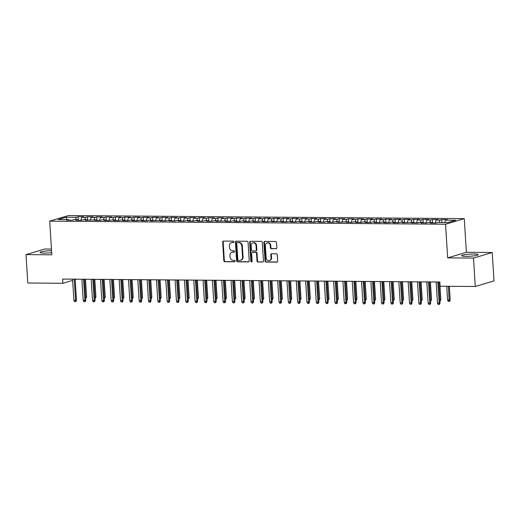 <?xml version="1.0" encoding="UTF-8"?>
<svg xmlns="http://www.w3.org/2000/svg" width="520" height="520" viewBox="0 0 520 520"><rect width="100%" height="100%" fill="white"/><g stroke="black" fill="none" stroke-linecap="round" stroke-linejoin="round"><path stroke-width="0.78" d="M233.922 241.891A0.728 0.63 -106.6 0 0 233.239 241.163L223.516 241.085A1.047 0.903 -106.6 0 0 222.664 242.112L223.834 260.702A1.047 0.903 -106.6 0 0 224.816 261.742L234.54 261.814A0.728 0.63 -106.6 0 0 234.448 260.37L233.188 260.358A3.341 2.899 -106.6 0 1 230.055 257.036L229.957 255.483A3.341 2.899 -106.6 0 1 231.927 252.311A3.341 2.899 -106.6 0 1 232.674 252.2L233.935 252.213A0.728 0.63 -106.6 0 0 233.844 250.764L232.583 250.757A3.341 2.899 -106.6 0 1 229.45 247.429L229.353 245.882A3.341 2.899 -106.6 0 1 231.322 242.703A3.341 2.899 -106.6 0 1 232.069 242.6L233.331 242.606A0.728 0.63 -106.6 0 0 233.922 241.891M473.837 254.014A8.287 1.059 -3.6 0 0 461.617 255.71A8.287 1.059 -3.6 0 0 465.94 256.367A8.287 1.059 -3.6 0 0 478.166 254.67A8.287 1.059 -3.6 0 0 473.837 254.014M51.565 250.738A8.287 1.059 -3.6 0 0 40.047 252.434A8.287 1.059 -3.6 0 0 44.376 253.091A8.287 1.059 -3.6 0 0 51.688 252.675M275.997 248.775A1.047 0.903 -106.6 0 0 276.848 247.748L276.517 242.528A1.047 0.903 -106.6 0 0 275.535 241.488L264.739 241.41A1.047 0.903 -106.6 0 0 263.887 242.431L265.057 261.021A1.047 0.903 -106.6 0 0 266.038 262.061L276.835 262.145A1.047 0.903 -106.6 0 0 277.687 261.118L277.29 254.82A1.047 0.903 -106.6 0 0 276.308 253.78L271.687 253.747A1.047 0.903 -106.6 0 0 270.842 254.768L271.037 257.894A2.788 2.425 -106.6 0 1 269.386 260.546A2.788 2.425 -106.6 0 1 266.142 257.855L265.369 245.615A2.788 2.425 -106.6 0 1 267.02 242.964A2.788 2.425 -106.6 0 1 270.264 245.655L270.394 247.696A1.047 0.903 -106.6 0 0 271.375 248.736L276.439 248.638M473.486 258.083L492.213 252.499L466.388 252.297L447.662 257.881L473.486 258.083L475.274 286.488L440.122 286.214L439.862 282.009L62.666 279.078L62.933 283.283L72.631 280.391M447.662 257.881L445.543 224.218L49.706 221.136L68.432 215.553L464.269 218.634L445.543 224.218M51.461 249.073L44.727 249.022L26 254.605L51.825 254.806L49.706 221.136M26 254.605L27.788 283.01L62.933 283.283M248.06 242.307A1.047 0.903 -106.6 0 0 247.078 241.267L236.281 241.183A1.047 0.903 -106.6 0 0 235.43 242.209L236.6 260.8A1.047 0.903 -106.6 0 0 237.582 261.839L248.378 261.924A1.047 0.903 -106.6 0 0 249.23 260.897L248.06 242.307M250.51 241.3L261.307 241.378A1.047 0.903 -106.6 0 1 262.288 242.417L263.458 261.007A1.047 0.903 -106.6 0 1 262.606 262.034L257.985 261.995A1.047 0.903 -106.6 0 1 257.003 260.956L256.529 253.422A1.047 0.903 -106.6 0 0 255.554 252.382L252.486 252.356A1.047 0.903 -106.6 0 0 251.635 253.383L252.129 261.228A0.728 0.63 -106.6 0 1 250.848 261.222L249.659 242.32A1.047 0.903 -106.6 0 1 250.51 241.3M78.319 220.239L78.098 216.756L76.297 217.289L66.047 217.211L58.247 219.531L68.504 219.615L66.71 220.149L72.3 220.194L74.1 219.655L77.825 219.687L76.031 220.22L81.62 220.266L83.421 219.726L87.152 219.758L85.352 220.292L96.473 219.83L94.673 220.363L100.269 220.409L102.063 219.875L105.794 219.901L104 220.441L109.59 220.48L111.391 219.947L115.115 219.973L113.321 220.513L118.911 220.552L120.712 220.019L124.436 220.044L122.642 220.584L128.238 220.63L130.032 220.09L133.763 220.123L131.963 220.656L137.56 220.701L139.353 220.161L143.084 220.194L141.284 220.727L146.881 220.772L148.674 220.233L152.406 220.266L150.612 220.799L161.727 220.337L159.933 220.87L165.529 220.916L167.323 220.383L171.054 220.409L169.254 220.948L174.85 220.987L176.644 220.454L180.375 220.48L178.575 221.019L184.171 221.058L185.965 220.525L189.696 220.552L187.902 221.091L193.492 221.136L195.292 220.597L199.017 220.63L197.223 221.162L202.813 221.208L204.614 220.669L208.344 220.701L206.544 221.234L212.141 221.28L213.935 220.74L217.666 220.772L215.865 221.306L226.987 220.844L225.192 221.383L230.783 221.422L232.583 220.889L236.308 220.916L234.514 221.455L240.103 221.494L241.904 220.961L245.635 220.987L243.834 221.526L249.431 221.572L251.225 221.033L254.956 221.065L253.156 221.598L258.752 221.644L260.546 221.104L264.277 221.136L262.483 221.669L268.073 221.715L269.874 221.175L273.598 221.208L271.804 221.741L282.925 221.28L281.125 221.812L286.721 221.858L288.516 221.325L292.247 221.351L290.446 221.891L296.043 221.93L297.837 221.397L301.567 221.422L299.774 221.962L305.364 222.001L307.164 221.468L310.889 221.494L309.094 222.034L314.685 222.079L316.485 221.54L320.216 221.572L318.416 222.105L324.012 222.15L325.806 221.611L329.537 221.644L327.736 222.177L333.333 222.222L335.127 221.683L338.858 221.715L337.064 222.248L348.179 221.786L346.385 222.319L351.975 222.365L353.776 221.832L357.5 221.858L355.706 222.397L361.303 222.436L363.097 221.904L366.828 221.93L365.027 222.469L370.624 222.508L372.418 221.975L376.149 222.008L374.354 222.541L379.945 222.586L381.745 222.047L385.469 222.079L383.675 222.612L389.266 222.658L391.066 222.118L394.791 222.15L392.997 222.683L398.593 222.729L400.387 222.19L404.118 222.222L402.318 222.755L413.439 222.294L411.638 222.833L417.235 222.872L419.029 222.339L422.76 222.365L420.966 222.905L426.556 222.944L428.356 222.411L432.081 222.436L430.287 222.976L435.877 223.022L437.678 222.482L447.935 222.56L455.728 220.239L445.471 220.161L444.6 222.534M78.098 216.756L83.688 216.794L81.894 217.334L85.624 217.36L84.753 219.739M87.64 220.311L87.419 216.827L85.624 217.36M87.419 216.827L93.015 216.866L91.215 217.406L94.945 217.431L94.075 219.811M96.96 220.383L96.74 216.899L94.945 217.431M96.74 216.899L102.336 216.944L100.535 217.477L104.267 217.503L103.395 219.882M106.281 220.454L106.067 216.97L104.267 217.503M106.067 216.97L111.657 217.016L109.863 217.549L113.588 217.581L112.723 219.953M115.609 220.525L115.388 217.042L113.588 217.581M115.388 217.042L120.978 217.087L119.184 217.62L122.915 217.653L122.044 220.031M124.93 220.603L124.709 217.113L122.915 217.653M124.709 217.113L130.305 217.159L128.505 217.692L132.236 217.724L131.365 220.103M134.251 220.675L134.03 217.185L132.236 217.724M134.03 217.185L139.626 217.23L137.826 217.769L141.557 217.796L140.686 220.175M143.572 220.747L143.358 217.263L141.557 217.796M143.358 217.263L148.948 217.302L147.154 217.841L150.878 217.867L150.007 220.246M152.893 220.818L152.678 217.334L150.878 217.867M152.678 217.334L158.269 217.373L156.475 217.912L160.206 217.939L159.334 220.317M162.22 220.889L162 217.406L160.206 217.939M162 217.406L167.596 217.451L165.796 217.984L169.526 218.01L168.656 220.389M171.542 220.961L171.321 217.477L169.526 218.01M171.321 217.477L176.917 217.522L175.117 218.056L178.847 218.088L177.977 220.461M180.863 221.033L180.642 217.549L178.847 218.088M180.642 217.549L186.238 217.594L184.444 218.127L188.169 218.16L187.297 220.539M190.183 221.111L189.969 217.62L188.169 218.16M189.969 217.62L195.559 217.666L193.765 218.198L197.489 218.231L196.625 220.61M199.511 221.182L199.29 217.692L197.489 218.231M199.29 217.692L204.88 217.737L203.086 218.276L206.817 218.303L205.946 220.681M208.832 221.254L208.611 217.769L206.817 218.303M208.611 217.769L214.208 217.808L212.407 218.348L216.138 218.374L215.267 220.753M218.153 221.325L217.932 217.841L216.138 218.374M217.932 217.841L223.529 217.88L221.734 218.419L225.459 218.446L224.588 220.825M227.474 221.397L227.26 217.912L225.459 218.446M227.26 217.912L232.85 217.958L231.056 218.491L234.78 218.524L233.916 220.896M236.802 221.468L236.581 217.984L234.78 218.524M236.581 217.984L242.171 218.03L240.377 218.562L244.108 218.595L243.237 220.974M246.123 221.546L245.901 218.056L244.108 218.595M245.901 218.056L251.498 218.101L249.697 218.634L253.429 218.667L252.558 221.046M255.444 221.618L255.222 218.127L253.429 218.667M255.222 218.127L260.819 218.172L259.019 218.712L262.75 218.738L261.878 221.117M264.764 221.689L264.55 218.205L262.75 218.738M264.55 218.205L270.14 218.244L268.346 218.784L272.07 218.81L271.206 221.189M274.092 221.761L273.871 218.276L272.07 218.81M273.871 218.276L279.461 218.316L277.667 218.855L281.398 218.881L280.527 221.26M283.413 221.832L283.192 218.348L281.398 218.881M283.192 218.348L288.788 218.394L286.988 218.927L290.719 218.953L289.848 221.332M292.734 221.904L292.513 218.419L290.719 218.953M292.513 218.419L298.11 218.465L296.309 218.998L300.04 219.031L299.169 221.403M302.055 221.975L301.841 218.491L300.04 219.031M301.841 218.491L307.431 218.536L305.637 219.069L309.361 219.102L308.497 221.481M311.382 222.053L311.161 218.562L309.361 219.102M311.161 218.562L316.752 218.608L314.958 219.141L318.689 219.174L317.817 221.553M320.704 222.125L320.483 218.634L318.689 219.174M320.483 218.634L326.079 218.68L324.279 219.219L328.01 219.245L327.139 221.624M330.025 222.196L329.803 218.712L328.01 219.245M329.803 218.712L335.4 218.751L333.6 219.291L337.331 219.317L336.459 221.696M339.346 222.268L339.131 218.784L337.331 219.317M339.131 218.784L344.721 218.822L342.927 219.362L346.651 219.388L345.787 221.767M348.673 222.339L348.452 218.855L346.651 219.388M348.452 218.855L354.042 218.9L352.248 219.433L355.979 219.459L355.108 221.839M357.994 222.411L357.773 218.927L355.979 219.459M357.773 218.927L363.37 218.972L361.569 219.505L365.3 219.537L364.429 221.91M367.315 222.489L367.094 218.998L365.3 219.537M367.094 218.998L372.691 219.044L370.89 219.577L374.621 219.609L373.75 221.988M376.636 222.56L376.422 219.069L374.621 219.609M376.422 219.069L382.012 219.115L380.218 219.648L383.942 219.681L383.071 222.06M385.964 222.631L385.743 219.147L383.942 219.681M385.743 219.147L391.332 219.186L389.538 219.726L393.269 219.752L392.399 222.131M395.285 222.703L395.063 219.219L393.269 219.752M395.063 219.219L400.66 219.258L398.86 219.797L402.591 219.823L401.719 222.203M404.606 222.775L404.385 219.291L402.591 219.823M404.385 219.291L409.981 219.336L408.181 219.869L411.912 219.895L411.041 222.274M413.926 222.846L413.706 219.362L411.912 219.895M413.706 219.362L419.302 219.408L417.508 219.941L421.232 219.973L420.362 222.346M423.248 222.917L423.033 219.433L421.232 219.973M423.033 219.433L428.623 219.479L426.829 220.012L430.553 220.044L429.689 222.424M432.575 222.995L432.354 219.505L430.553 220.044M432.354 219.505L437.95 219.55L436.15 220.083L439.881 220.116L439.01 222.495M441.863 222.514L441.675 219.577L439.881 220.116M441.675 219.577L447.272 219.622L445.471 220.161M432.081 222.436L432.432 222.989M422.76 222.365L423.111 222.917M436.15 220.083L435.078 223.015M413.439 222.294L413.79 222.846M426.829 220.012L425.757 222.937M404.118 222.222L404.469 222.775M417.508 219.941L416.435 222.865M394.791 222.15L395.142 222.703M408.181 219.869L407.115 222.794M385.469 222.079L385.821 222.631M398.86 219.797L397.787 222.722M376.149 222.008L376.5 222.56M389.538 219.726L388.466 222.651M366.828 221.93L367.178 222.482M380.218 219.648L379.145 222.58M357.5 221.858L357.851 222.411M370.89 219.577L369.824 222.508M348.179 221.786L348.53 222.339M361.569 219.505L360.497 222.43M338.858 221.715L339.209 222.268M352.248 219.433L351.175 222.358M329.537 221.644L329.888 222.196M342.927 219.362L341.854 222.287M320.216 221.572L320.567 222.125M333.6 219.291L332.534 222.216M310.889 221.494L311.24 222.047M324.279 219.219L323.206 222.144M301.567 221.422L301.918 221.975M314.958 219.141L313.885 222.072M292.247 221.351L292.597 221.904M305.637 219.069L304.564 221.994M282.925 221.28L283.276 221.832M296.309 218.998L295.243 221.923M273.598 221.208L273.949 221.761M286.988 218.927L285.922 221.852M264.277 221.136L264.628 221.689M277.667 218.855L276.594 221.78M254.956 221.065L255.307 221.618M268.346 218.784L267.274 221.708M245.635 220.987L245.986 221.54M259.019 218.712L257.953 221.637M236.308 220.916L236.659 221.468M249.697 218.634L248.631 221.566M226.987 220.844L227.338 221.397M240.377 218.562L239.304 221.488M217.666 220.772L218.017 221.325M231.056 218.491L229.983 221.416M208.344 220.701L208.696 221.254M221.734 218.419L220.662 221.344M199.017 220.63L199.368 221.182M212.407 218.348L211.341 221.273M189.696 220.552L190.047 221.104M203.086 218.276L202.014 221.202M180.375 220.48L180.726 221.033M193.765 218.198L192.692 221.13M171.054 220.409L171.405 220.961M184.444 218.127L183.372 221.052M161.727 220.337L162.078 220.889M175.117 218.056L174.05 220.981M152.406 220.266L152.756 220.818M165.796 217.984L164.723 220.909M143.084 220.194L143.435 220.747M156.475 217.912L155.402 220.838M133.763 220.123L134.115 220.675M147.154 217.841L146.081 220.766M124.436 220.044L124.787 220.597M137.826 217.769L136.76 220.694M115.115 219.973L115.466 220.525M128.505 217.692L127.433 220.623M105.794 219.901L106.145 220.454M119.184 217.62L118.112 220.545M96.473 219.83L96.824 220.383M109.863 217.549L108.791 220.474M87.152 219.758L87.497 220.311M100.535 217.477L99.47 220.402M77.825 219.687L78.175 220.239M91.215 217.406L90.142 220.331M68.504 219.615L68.855 220.168M81.894 217.334L80.821 220.259M475.274 286.488L494 280.904L492.213 252.499M466.388 252.297L464.269 218.634M75.192 279.63L76.68 279.188M66.047 217.211L67.015 219.603M76.297 217.289L75.433 219.667M233.714 242.457L232.577 242.45A3.341 2.899 -106.6 0 0 231.829 242.554L231.322 242.703M231.927 252.311L232.433 252.155A3.341 2.899 -106.6 0 1 233.181 252.05L234.319 252.057M223.548 241.085A1.047 0.903 -106.6 0 0 223.171 241.963L224.341 260.553A1.047 0.903 -106.6 0 0 225.322 261.593L234.923 261.664M236.314 241.189A1.047 0.903 -106.6 0 0 235.937 242.06L237.107 260.65A1.047 0.903 -106.6 0 0 238.089 261.69L248.853 261.775M237.38 242.639A0.728 0.63 -106.6 0 0 236.782 243.36L237.809 259.675A0.728 0.63 -106.6 0 0 238.498 260.403L239.824 260.409A3.341 2.899 -106.6 0 0 240.565 260.306A3.341 2.899 -106.6 0 0 242.541 257.127L241.839 245.98A3.341 2.899 -106.6 0 0 238.706 242.651L237.887 242.489A0.728 0.63 -106.6 0 0 237.575 242.58M240.565 260.306L241.072 260.156A3.341 2.899 -106.6 0 0 243.048 256.978L242.541 257.127M237.887 242.489L239.213 242.495A3.341 2.899 -106.6 0 1 242.346 245.823L243.048 256.978M263.081 261.885L257.985 261.995M252.252 252.389L252.759 252.239A1.047 0.903 -106.6 0 1 252.993 252.207L256.055 252.226A1.047 0.903 -106.6 0 1 257.036 253.266L257.511 260.806A1.047 0.903 -106.6 0 0 258.492 261.846M250.542 241.3A1.047 0.903 -106.6 0 0 250.166 242.171L251.355 261.072A0.728 0.63 -106.6 0 0 251.933 261.788M256.042 245.596A2.788 2.425 -106.6 0 0 252.792 242.905A2.788 2.425 -106.6 0 0 251.147 245.557L251.414 249.873A1.047 0.903 -106.6 0 0 252.395 250.913L255.463 250.933A1.047 0.903 -106.6 0 0 256.308 249.906L256.042 245.596L256.548 245.447A2.788 2.425 -106.6 0 0 253.299 242.756L252.792 242.905M255.97 250.783A1.047 0.903 -106.6 0 0 256.815 249.756L256.308 249.906M256.548 245.447L256.815 249.756M267.02 242.964L267.527 242.814A2.788 2.425 -106.6 0 1 270.771 245.505L270.901 247.546A1.047 0.903 -106.6 0 0 271.882 248.586L276.464 248.619M269.386 260.546L269.893 260.397A2.788 2.425 -106.6 0 0 271.544 257.745L271.037 257.894M271.726 253.747A1.047 0.903 -106.6 0 0 271.343 254.618L271.544 257.745M264.771 241.41A1.047 0.903 -106.6 0 0 264.394 242.281L265.564 260.871A1.047 0.903 -106.6 0 0 266.546 261.911L277.31 261.995M85.618 297.297L86.599 297.024L85.481 279.253M85.657 297.83L84.552 279.247M86.599 297.024L85.703 298.571M74.236 279.168L75.562 300.313L76.479 300.04L75.985 301.47L75.478 301.62L75.562 300.313L73.886 300.3L72.553 279.156M76.479 300.04L75.166 279.175M75.478 301.62L74.549 301.613L73.886 300.3M94.945 297.369L95.921 297.096L94.802 279.325M94.978 297.901L93.873 279.318M95.921 297.096L95.023 298.642M104.267 297.44L105.248 297.167L104.13 279.396M104.299 297.973L103.201 279.389M105.248 297.167L104.345 298.714M83.558 279.24L84.89 300.385L85.8 300.118L85.306 301.542L84.806 301.691L84.89 300.385L83.206 300.372L81.88 279.227M85.8 300.118L84.487 279.247M84.806 301.691L83.87 301.685L83.206 300.372M92.878 279.312L94.211 300.456L95.121 300.19L94.634 301.613L94.127 301.762L94.211 300.456L92.534 300.443L91.202 279.298M95.121 300.19L93.808 279.318M94.127 301.762L93.191 301.756L92.534 300.443M113.588 297.512L114.569 297.239L113.451 279.474M113.62 298.044L112.522 279.461M114.569 297.239L113.672 298.792M122.909 297.583L123.89 297.317L122.772 279.546M122.948 298.116L121.843 279.539M123.89 297.317L122.993 298.864M102.2 279.383L103.532 300.534L104.442 300.261L103.955 301.685L103.448 301.834L103.532 300.534L101.855 300.521L100.523 279.37M104.442 300.261L103.129 279.389M103.448 301.834L102.518 301.828L101.855 300.521M111.527 279.454L112.853 300.606L113.763 300.333L113.276 301.756L112.769 301.906L112.853 300.606L111.176 300.593L109.844 279.442M113.763 300.333L112.45 279.461M112.769 301.906L111.839 301.899L111.176 300.593M132.236 297.655L133.211 297.388L132.093 279.617M132.269 298.188L131.163 279.611M133.211 297.388L132.314 298.935M120.848 279.526L122.181 300.677L123.091 300.404L122.597 301.828L122.096 301.983L122.181 300.677L120.497 300.664L119.171 279.513M123.091 300.404L121.778 279.539M122.096 301.983L121.16 301.977L120.497 300.664M141.557 297.733L142.538 297.459L141.421 279.689M141.59 298.259L140.491 279.682M142.538 297.459L141.635 299.007M130.169 279.604L131.501 300.749L132.412 300.476L131.924 301.906L131.417 302.055L131.501 300.749L129.825 300.736L128.492 279.591M132.412 300.476L131.099 279.611M131.417 302.055L130.481 302.048L129.825 300.736M150.878 297.804L151.859 297.531L150.742 279.76M150.91 298.337L149.812 279.753M151.859 297.531L150.963 299.078M139.49 279.675L140.823 300.82L141.733 300.547L141.245 301.977L140.738 302.127L140.823 300.82L139.145 300.807L137.813 279.663M141.733 300.547L140.419 279.682M140.738 302.127L139.809 302.12L139.145 300.807M160.199 297.875L161.18 297.603L160.062 279.832M160.238 298.409L159.133 279.825M161.18 297.603L160.284 299.15M148.817 279.747L150.144 300.892L151.053 300.625L150.566 302.048L150.059 302.198L150.144 300.892L148.466 300.878L147.134 279.734M151.053 300.625L149.74 279.753M150.059 302.198L149.13 302.192L148.466 300.878M169.526 297.947L170.502 297.674L169.383 279.903M169.559 298.48L168.454 279.897M170.502 297.674L169.605 299.221M158.138 279.819L159.471 300.969L160.381 300.697L159.887 302.12L159.387 302.269L159.471 300.969L157.787 300.957L156.462 279.806M160.381 300.697L159.068 279.825M159.387 302.269L158.451 302.263L157.787 300.957M178.847 298.019L179.829 297.752L178.705 279.981M178.88 298.552L177.781 279.975M179.829 297.752L178.925 299.299M167.459 279.89L168.792 301.041L169.702 300.768L169.214 302.192L168.708 302.341L168.792 301.041L167.115 301.028L165.782 279.877M169.702 300.768L168.389 279.897M168.708 302.341L167.772 302.334L167.115 301.028M188.169 298.09L189.15 297.824L188.032 280.053M188.201 298.623L187.103 280.046M189.15 297.824L188.247 299.37M176.781 279.962L178.113 301.113L179.023 300.839L178.536 302.263L178.029 302.419L178.113 301.113L176.436 301.1L175.103 279.949M179.023 300.839L177.71 279.968M178.029 302.419L177.099 302.406L176.436 301.1M197.489 298.168L198.471 297.895L197.353 280.124M197.529 298.695L196.424 280.118M198.471 297.895L197.574 299.442M186.108 280.033L187.434 301.184L188.344 300.911L187.857 302.334L187.35 302.49L187.434 301.184L185.757 301.171L184.425 280.02M188.344 300.911L187.031 280.046M187.35 302.49L186.42 302.484L185.757 301.171M206.817 298.24L207.792 297.967L206.674 280.195M206.85 298.772L205.744 280.189M207.792 297.967L206.895 299.514M195.429 280.111L196.755 301.256L197.672 300.983L197.178 302.413L196.671 302.562L196.755 301.256L195.078 301.243L193.752 280.098M197.672 300.983L196.358 280.118M196.671 302.562L195.741 302.556L195.078 301.243M216.138 298.311L217.113 298.038L215.995 280.267M216.171 298.844L215.072 280.261M217.113 298.038L216.216 299.585M204.75 280.183L206.083 301.327L206.993 301.054L206.505 302.484L205.998 302.633L206.083 301.327L204.406 301.314L203.073 280.169M206.993 301.054L205.68 280.189M205.998 302.633L205.062 302.627L204.406 301.314M225.459 298.382L226.441 298.11L225.322 280.339M225.492 298.916L224.393 280.332M226.441 298.11L225.537 299.656M214.071 280.254L215.404 301.399L216.314 301.132L215.826 302.556L215.319 302.705L215.404 301.399L213.727 301.386L212.394 280.241M216.314 301.132L215 280.261M215.319 302.705L214.389 302.699L213.727 301.386M234.78 298.454L235.761 298.181L234.644 280.417M234.812 298.987L233.714 280.404M235.761 298.181L234.864 299.728M223.399 280.325L224.725 301.476L225.635 301.204L225.147 302.627L224.64 302.776L224.725 301.476L223.047 301.464L221.715 280.312M225.635 301.204L224.322 280.332M224.64 302.776L223.711 302.77L223.047 301.464M244.108 298.526L245.083 298.259L243.964 280.488M244.14 299.058L243.035 280.481M245.083 298.259L244.186 299.806M232.719 280.397L234.046 301.548L234.962 301.275L234.468 302.699L233.961 302.848L234.046 301.548L232.369 301.535L231.042 280.384M234.962 301.275L233.649 280.404M233.961 302.848L233.031 302.842L232.369 301.535M253.429 298.597L254.404 298.331L253.286 280.56M253.461 299.13L252.363 280.553M254.404 298.331L253.507 299.877M242.041 280.469L243.373 301.62L244.283 301.346L243.796 302.77L243.289 302.926L243.373 301.62L241.696 301.606L240.364 280.456M244.283 301.346L242.97 280.475M243.289 302.926L242.353 302.913L241.696 301.606M262.75 298.675L263.731 298.402L262.613 280.631M262.782 299.202L261.683 280.625M263.731 298.402L262.828 299.949M251.362 280.547L252.694 301.691L253.604 301.418L253.117 302.848L252.609 302.998L252.694 301.691L251.017 301.678L249.685 280.534M253.604 301.418L252.291 280.553M252.609 302.998L251.68 302.991L251.017 301.678M272.07 298.747L273.052 298.474L271.934 280.703M272.103 299.28L271.005 280.696M273.052 298.474L272.155 300.021M260.683 280.618L262.015 301.762L262.925 301.49L262.438 302.919L261.931 303.069L262.015 301.762L260.338 301.75L259.006 280.605M262.925 301.49L261.612 280.625M261.931 303.069L261.001 303.062L260.338 301.75M281.398 298.818L282.373 298.545L281.255 280.774M281.431 299.351L280.325 280.767M282.373 298.545L281.476 300.092M270.01 280.69L271.336 301.834L272.252 301.567L271.758 302.991L271.252 303.141L271.336 301.834L269.659 301.821L268.333 280.677M272.252 301.567L270.94 280.696M271.252 303.141L270.322 303.134L269.659 301.821M290.719 298.889L291.694 298.617L290.576 280.846M290.752 299.423L289.653 280.839M291.694 298.617L290.797 300.163M279.331 280.761L280.663 301.912L281.574 301.639L281.086 303.062L280.579 303.212L280.663 301.912L278.98 301.892L277.654 280.748M281.574 301.639L280.261 280.767M280.579 303.212L279.643 303.206L278.98 301.892M300.04 298.961L301.022 298.688L299.904 280.923M300.072 299.494L298.974 280.911M301.022 298.688L300.118 300.242M288.652 280.833L289.985 301.983L290.894 301.711L290.407 303.134L289.9 303.284L289.985 301.983L288.308 301.971L286.975 280.82M290.894 301.711L289.582 280.839M289.9 303.284L288.964 303.277L288.308 301.971M309.361 299.033L310.343 298.766L309.225 280.995M309.394 299.565L308.295 280.989M310.343 298.766L309.445 300.313M297.973 280.904L299.306 302.055L300.216 301.782L299.728 303.206L299.221 303.355L299.306 302.055L297.628 302.042L296.296 280.891M300.216 301.782L298.903 280.911M299.221 303.355L298.292 303.349L297.628 302.042M318.682 299.111L319.663 298.838L318.546 281.067M318.721 299.637L317.616 281.06M319.663 298.838L318.767 300.385M307.3 280.976L308.627 302.127L309.543 301.853L309.049 303.277L308.542 303.433L308.627 302.127L306.95 302.114L305.624 280.963M309.543 301.853L308.23 280.989M308.542 303.433L307.613 303.427L306.95 302.114M328.01 299.182L328.985 298.909L327.867 281.138M328.042 299.709L326.937 281.132M328.985 298.909L328.088 300.456M316.622 281.053L317.954 302.198L318.864 301.925L318.377 303.355L317.87 303.505L317.954 302.198L316.271 302.185L314.945 281.041M318.864 301.925L317.551 281.06M317.87 303.505L316.933 303.498L316.271 302.185M337.331 299.253L338.312 298.981L337.194 281.209M337.363 299.786L336.265 281.203M338.312 298.981L337.409 300.528M325.942 281.125L327.275 302.269L328.185 301.997L327.697 303.427L327.19 303.576L327.275 302.269L325.598 302.257L324.266 281.112M328.185 301.997L326.872 281.132M327.19 303.576L326.255 303.57L325.598 302.257M346.651 299.325L347.633 299.052L346.515 281.281M346.684 299.858L345.585 281.275M347.633 299.052L346.736 300.599M335.263 281.197L336.596 302.341L337.506 302.075L337.019 303.498L336.512 303.647L336.596 302.341L334.919 302.328L333.587 281.183M337.506 302.075L336.193 281.203M336.512 303.647L335.582 303.641L334.919 302.328M355.973 299.397L356.954 299.124L355.836 281.353M356.012 299.93L354.906 281.346M356.954 299.124L356.057 300.671M344.591 281.268L345.917 302.419L346.834 302.146L346.34 303.57L345.832 303.719L345.917 302.419L344.24 302.406L342.907 281.255M346.834 302.146L345.521 281.275M345.832 303.719L344.903 303.713L344.24 302.406M365.3 299.468L366.275 299.202L365.157 281.431M365.332 300.001L364.228 281.424M366.275 299.202L365.378 300.749M353.912 281.339L355.245 302.49L356.154 302.218L355.661 303.641L355.16 303.791L355.245 302.49L353.561 302.478L352.235 281.327M356.154 302.218L354.841 281.346M355.16 303.791L354.224 303.784L353.561 302.478M374.621 299.539L375.603 299.273L374.485 281.502M374.654 300.072L373.555 281.495M375.603 299.273L374.699 300.82M363.233 281.411L364.566 302.562L365.476 302.289L364.988 303.713L364.481 303.869L364.566 302.562L362.888 302.549L361.556 281.398M365.476 302.289L364.163 281.418M364.481 303.869L363.545 303.856L362.888 302.549M383.942 299.618L384.924 299.344L383.806 281.574M383.975 300.144L382.876 281.567M384.924 299.344L384.026 300.892M372.554 281.483L373.887 302.633L374.797 302.361L374.309 303.784L373.802 303.94L373.887 302.633L372.209 302.62L370.877 281.469M374.797 302.361L373.484 281.495M373.802 303.94L372.873 303.933L372.209 302.62M393.263 299.689L394.245 299.416L393.126 281.645M393.302 300.222L392.197 281.639M394.245 299.416L393.348 300.963M381.882 281.561L383.207 302.705L384.118 302.432L383.63 303.862L383.123 304.012L383.207 302.705L381.531 302.692L380.198 281.548M384.118 302.432L382.804 281.567M383.123 304.012L382.194 304.005L381.531 302.692M402.591 299.761L403.566 299.488L402.447 281.717M402.623 300.293L401.518 281.71M403.566 299.488L402.668 301.034M391.203 281.632L392.535 302.776L393.445 302.51L392.951 303.933L392.45 304.083L392.535 302.776L390.851 302.764L389.526 281.619M393.445 302.51L392.132 281.639M392.45 304.083L391.515 304.077L390.851 302.764M411.912 299.832L412.893 299.559L411.775 281.788M411.944 300.365L410.846 281.781M412.893 299.559L411.99 301.106M400.524 281.704L401.856 302.848L402.766 302.582L402.279 304.005L401.772 304.155L401.856 302.848L400.179 302.835L398.847 281.69M402.766 302.582L401.453 281.71M401.772 304.155L400.835 304.148L400.179 302.835M421.232 299.904L422.214 299.631L421.096 281.866M421.265 300.437L420.166 281.853M422.214 299.631L421.31 301.178M409.844 281.775L411.177 302.926L412.087 302.653L411.6 304.077L411.093 304.226L411.177 302.926L409.5 302.913L408.168 281.762M412.087 302.653L410.774 281.781M411.093 304.226L410.163 304.219L409.5 302.913M430.553 299.975L431.535 299.709L430.417 281.938M430.593 300.508L429.488 281.931M431.535 299.709L430.638 301.256M419.172 281.846L420.498 302.998L421.408 302.725L420.921 304.148L420.413 304.298L420.498 302.998L418.821 302.985L417.488 281.834M421.408 302.725L420.095 281.853M420.413 304.298L419.484 304.291L418.821 302.985M439.881 300.047L440.856 299.78L439.738 282.009M439.913 300.579L438.809 282.002M440.856 299.78L439.959 301.327M428.493 281.918L429.819 303.069L430.736 302.796L430.241 304.219L429.741 304.375L429.819 303.069L428.142 303.056L426.816 281.905M430.736 302.796L429.423 281.931M429.741 304.375L428.805 304.363L428.142 303.056M450.177 299.851L449.69 301.275L449.183 301.425L448.253 301.418L447.59 300.111L450.177 299.851L449.325 286.286M449.183 301.425L448.396 286.28M447.59 300.111L446.719 286.267M437.814 281.996L439.147 303.141L440.057 302.868L439.569 304.298L439.062 304.447L439.147 303.141L437.469 303.127L436.137 281.983M440.057 302.868L438.744 282.002M439.062 304.447L438.126 304.44L437.469 303.127M232.577 242.45L232.069 242.6M233.181 252.05L232.674 252.2M225.322 261.593L224.816 261.742M224.341 260.553L223.834 260.702M223.171 241.963L222.664 242.112M248.827 261.788L248.378 261.924M238.089 261.69L237.582 261.839M237.107 260.65L236.6 260.8M235.937 242.06L235.43 242.209M242.346 245.823L241.839 245.98M239.213 242.495L238.706 242.651M263.055 261.905L262.606 262.034M257.511 260.806L257.003 260.956M257.036 253.266L256.529 253.422M256.055 252.226L255.554 252.382M252.993 252.207L252.486 252.356M251.355 261.072L250.848 261.222M250.166 242.171L249.659 242.32M271.882 248.586L271.375 248.736M270.901 247.546L270.394 247.696M270.771 245.505L270.264 245.655M271.343 254.618L270.842 254.768M277.284 262.015L276.835 262.145M266.546 261.911L266.038 262.061M265.564 260.871L265.057 261.021M264.394 242.281L263.887 242.431M237.718 242.508L237.218 242.665M256.197 250.75L255.691 250.9"/></g></svg>
